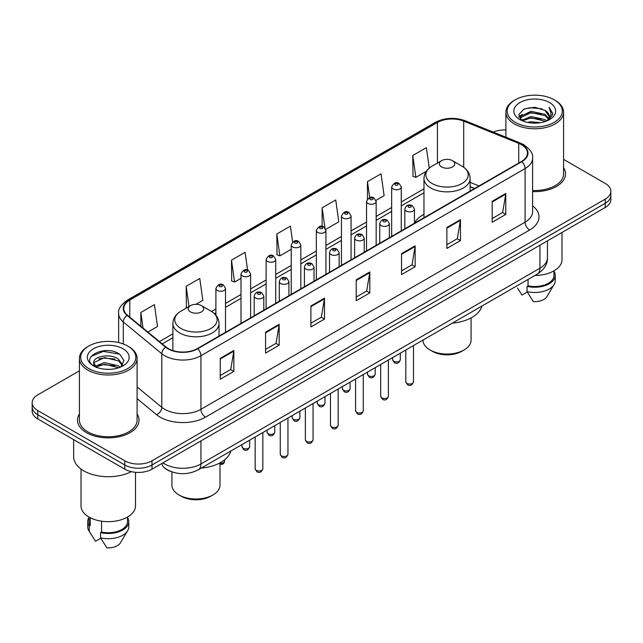 <?xml version="1.0" encoding="UTF-8"?>
<svg xmlns="http://www.w3.org/2000/svg" width="643" height="643" viewBox="0 0 643 643"><rect width="100%" height="100%" fill="white"/><g stroke="black" fill="none" stroke-linecap="round" stroke-linejoin="round"><path stroke-width="0.96" d="M423.97 214.304A33.975 19.611 0 0 0 414.462 223.153M474.502 188.56L470.113 186.791M170.451 471.335A19.226 11.1 180 0 1 165.034 468.337L164.158 467.606A12.82 8.576 129.5 0 1 161.923 463.442M79.419 370.818L37.784 394.858A19.226 11.1 0 0 0 32.15 402.711L32.15 411.078A19.226 11.1 0 0 0 37.784 418.931L124.798 469.173A19.226 11.1 0 0 0 151.997 469.173L605.216 207.504A19.226 11.1 0 0 0 610.85 199.651L610.85 195.464A19.226 11.1 0 0 1 605.216 203.317A19.226 11.1 0 0 0 610.85 195.464L610.85 191.284A19.226 11.1 0 0 0 605.216 183.432L563.581 159.392M32.15 402.711A19.226 11.1 0 0 0 37.784 410.555L124.798 460.798A19.226 11.1 0 0 0 151.997 460.798L151.997 464.985L605.216 203.317L151.997 464.985A19.226 11.1 0 0 1 124.798 464.985A19.226 11.1 0 0 0 151.997 464.985L151.997 469.173M37.784 410.555L37.784 414.743L124.798 464.985L37.784 414.743A19.226 11.1 0 0 1 32.15 406.89A19.226 11.1 0 0 0 37.784 414.743L37.784 418.931M79.419 413.931A30.768 17.763 0 0 0 77.49 420.112A30.768 17.763 0 0 0 86.5 432.667A30.768 17.763 0 0 0 120.032 436.517A30.768 17.763 0 0 0 139.025 420.112A30.768 17.763 0 0 0 137.104 413.931A30.768 17.763 0 0 1 139.025 420.112A30.768 17.763 0 0 1 120.032 436.517A30.768 17.763 0 0 1 86.5 432.667A30.768 17.763 0 0 1 77.49 420.112A30.768 17.763 0 0 1 79.419 413.931M521.465 144.707A20.512 11.839 180 0 1 527.469 153.074A20.512 11.839 180 0 1 521.465 161.449L197.321 348.594A20.512 11.839 180 0 1 166.015 347.011L127.491 315.247A20.512 11.839 180 0 1 123.777 308.455A20.512 11.839 180 0 1 129.782 300.08L437.433 122.459A20.512 11.839 180 0 1 463.707 121.133L518.724 143.373A20.512 11.839 180 0 1 521.465 144.707M521.827 144.498A21.026 12.137 0 0 0 519.022 143.132L463.997 120.892A21.026 12.137 0 0 0 437.071 122.25L129.42 299.871A21.026 12.137 0 0 0 127.065 315.416L165.589 347.18A21.026 12.137 0 0 0 197.682 348.803L521.827 161.658A21.026 12.137 0 0 0 521.827 144.498M220.252 358.328L220.252 379.266L233.843 371.413L233.843 350.475L220.252 358.328M220.252 375.552L230.724 369.5L233.795 351.174A5.128 2.958 -120 0 0 233.843 350.475M230.628 369.556L233.843 371.413M265.575 332.166L265.575 353.095L279.166 345.243L279.166 324.313L265.575 332.166M265.575 349.382L276.048 343.338L279.11 325.004A5.128 2.958 -120 0 0 279.166 324.313M275.951 343.386L279.166 345.243M310.899 305.996L310.899 326.925L324.49 319.081L324.49 298.143L310.899 305.996M310.899 323.212L321.363 317.168L324.434 298.842A5.128 2.958 -120 0 0 324.49 298.143M321.275 317.224L324.49 319.081M492.184 201.331L492.184 222.261L505.784 214.416L505.784 193.479L492.184 201.331M492.184 218.548L502.657 212.503L505.728 194.178A5.128 2.958 -120 0 0 505.784 193.479M502.561 212.552L505.784 214.416M446.861 227.493L446.861 248.431L460.46 240.578L460.46 219.649L446.861 227.493M446.861 244.718L457.334 238.666L460.404 220.34A5.128 2.958 -120 0 0 460.46 219.649M457.245 238.722L460.46 240.578M401.537 253.663L401.537 274.593L415.137 266.749L415.137 245.811L401.537 253.663M401.537 270.88L412.01 264.836L415.081 246.51A5.128 2.958 -120 0 0 415.137 245.811M411.922 264.892L415.137 266.749M356.214 279.826L356.214 300.763L369.813 292.911L369.813 271.981L356.214 279.826M356.214 297.05L366.687 291.006L369.757 272.672A5.128 2.958 -120 0 0 369.813 271.981M366.598 291.054L369.813 292.911M532.597 191.598A30.768 17.763 0 0 0 565.51 173.883A30.768 17.763 0 0 0 563.581 167.702A30.768 17.763 0 0 1 565.51 173.883A30.768 17.763 0 0 1 532.597 191.598M151.997 460.798L605.216 199.129A19.226 11.1 0 0 0 610.85 191.284M505.896 129.966A19.226 11.1 0 0 0 493.237 132.088M195.93 304.324L202.834 300.337L199.764 278.467L186.165 286.32L186.39 307.129M147.882 332.069L157.511 326.507L154.441 304.637L140.841 312.482L140.841 326.258M325.776 229.358L338.797 221.843L335.734 199.965L322.135 207.818L322.135 226.432M375.994 200.367L384.12 195.673L381.05 173.803L367.458 181.656L367.458 199.025M429.251 168.12L426.373 147.633L412.782 155.485L412.999 176.295M247.587 270.108L245.087 252.305L231.488 260.15L231.705 280.959M292.637 242.009L290.411 226.135L276.811 233.988L277.029 254.789M276.811 233.988L279.882 255.858L291.223 249.307M279.882 255.858L276.811 254.708M322.135 207.818L324.956 227.927M367.458 181.656L369.693 197.594M412.782 155.485L415.852 177.355L426.285 171.327M415.852 177.355L412.782 176.214M231.488 260.15L234.558 282.028L241.004 278.306M234.558 282.028L231.488 280.878M187.322 307.475L186.165 307.041M186.165 286.32L189.002 306.502M140.841 312.482L143.027 328.067M515.252 122.331A27.561 15.914 0 0 0 554.234 122.331A27.561 15.914 0 0 0 554.234 99.826L555.134 100.348A28.847 16.654 0 0 1 563.581 112.123A28.847 16.654 0 0 1 545.778 127.515A28.847 16.654 0 0 1 514.344 123.898A28.847 16.654 0 0 1 505.896 112.123A28.847 16.654 0 0 1 514.344 100.348L515.252 99.826A27.561 15.914 0 0 0 515.252 122.331M532.597 190.489A28.847 16.654 0 0 0 563.581 173.883L563.581 112.123M534.952 275.437A27.239 15.729 0 0 0 561.982 259.708L561.982 232.469M527.453 122.387L530.989 121.752L540.409 122.692M531.592 123.006L536.214 123.118M521.561 120.386L530.989 116.52L544.991 119.558L546.759 120.948M522.454 120.844L530.989 117.83L545.69 121.358M520.388 119.309L520.75 116.327L530.989 111.287L544.991 114.325L548.728 118.489M520.308 118.939L520.75 117.637L530.989 112.597L544.991 115.627L548.399 119.116M546.839 120.916A14.492 8.367 0 0 0 549.235 116.311A14.492 8.367 0 0 0 544.991 110.395L549.218 116.624M549.516 102.55A20.898 12.064 0 0 0 519.962 102.55A20.898 12.064 0 0 0 519.962 119.614A20.898 12.064 0 0 0 549.516 119.614A20.898 12.064 0 0 0 549.516 102.55M544.991 110.395L534.663 107.228L523.965 109.069L518.805 114.55L521.73 120.522M548.254 120.289L552.562 114.776L552.699 113.481L549.106 107.26L551.204 114.221L547.064 120.828M517.438 287.992L522.003 295.065L527.284 292.01M528.048 279.424L528.048 285.814A19.226 11.1 0 0 0 553.969 275.405L553.969 270.848M555.134 100.348L554.234 99.826A27.561 15.914 0 0 0 515.252 99.826M528.048 285.814L527.059 286.384L527.059 291.625L533.328 301.607A12.82 7.403 0 0 0 546.855 296.664L554.129 284.503A20.512 11.839 0 0 0 555.255 280.645L555.255 275.405A20.512 11.839 0 0 0 553.969 271.29M527.059 291.625A20.512 11.839 0 0 0 554.129 284.503M527.059 286.384A20.512 11.839 0 0 0 555.255 275.405M549.106 107.26L552.691 113.731M523.378 109.35L530.097 107.719L541.904 108.788M519.062 117.235L521.127 115.7M525.765 113.771L530.097 112.951L541.47 113.891M525.765 119.003L530.097 118.183L541.47 119.124M518.901 116.737L522.341 114.398M521.296 120.177L522.341 119.63M423.006 340.067L423.006 340.171A24.032 13.881 0 0 0 430.046 349.985L432.313 351.295A20.833 12.024 0 0 0 461.77 351.295L464.037 349.985A24.032 13.881 0 0 0 471.078 340.171L471.078 317.899M432.313 351.295L430.046 349.985A24.032 13.881 0 0 0 464.037 349.985M441.604 166.947A7.692 4.437 0 0 0 452.479 166.947A7.692 4.437 0 0 0 452.479 160.662L462.028 166.175A21.195 12.241 0 0 0 462.028 166.175A21.195 12.241 0 0 1 462.028 183.488A21.195 12.241 0 0 1 432.056 183.488A21.195 12.241 0 0 1 432.056 166.175C426.831 169.278 424.139 173.401 423.97 178.537A23.076 13.318 0 0 0 430.73 187.957A23.076 13.318 0 0 0 455.871 190.842A23.076 13.318 0 0 0 470.113 178.537C469.945 173.401 467.252 169.278 462.036 166.175L452.479 160.662A7.692 4.437 0 0 0 441.604 160.662A7.692 4.437 0 0 0 441.604 166.947M452.326 323.14A35.252 20.351 0 0 0 481.896 306.068M171.922 471.898L171.922 485.135A24.032 13.881 0 0 0 178.963 494.949L181.23 496.251A20.833 12.024 0 0 0 210.687 496.251L212.954 494.949A24.032 13.881 0 0 0 219.994 485.135L219.994 462.864M181.23 496.251L178.963 494.949A24.032 13.881 0 0 0 212.954 494.949M190.521 311.911A7.692 4.437 0 0 0 201.396 311.911A7.692 4.437 0 0 0 201.396 305.626L210.944 311.14A21.195 12.241 0 0 1 210.944 328.452A21.195 12.241 0 0 1 180.972 328.452A21.195 12.241 0 0 1 180.964 311.14C175.748 314.242 173.055 318.357 172.887 323.493A23.076 13.318 0 0 0 179.638 332.913A23.076 13.318 0 0 0 204.787 335.807A23.076 13.318 0 0 0 219.03 323.493C218.861 318.357 216.169 314.242 210.944 311.14L201.396 305.626A7.692 4.437 0 0 0 190.521 305.626A7.692 4.437 0 0 0 190.521 311.911M201.243 468.096A35.252 20.351 0 0 0 230.813 451.032M88.766 368.56A27.561 15.914 0 0 0 127.748 368.56A27.561 15.914 0 0 0 127.748 346.055L128.656 346.577A28.847 16.654 0 0 1 137.104 358.352A28.847 16.654 0 0 1 119.293 373.736A28.847 16.654 0 0 1 87.866 370.127A28.847 16.654 0 0 1 79.419 358.352A28.847 16.654 0 0 1 87.866 346.577L88.766 346.055A27.561 15.914 0 0 0 88.766 368.56M79.419 358.352L79.419 420.112A28.847 16.654 0 0 0 87.866 431.887A28.847 16.654 0 0 0 119.293 435.496A28.847 16.654 0 0 0 137.104 420.112L137.104 358.352M73.648 439.635L73.648 456.739A34.609 19.981 0 0 0 83.783 470.869A34.609 19.981 0 0 0 131.317 471.64M81.018 469.068L81.018 505.937A27.239 15.729 0 0 0 88.999 517.06A27.239 15.729 0 0 0 118.682 520.468A27.239 15.729 0 0 0 135.496 505.937L135.496 472.3M104.761 369.203L109.64 369.347M95.172 366.14L104.512 362.58L118.505 365.851L120.201 367.209M96.032 367.032L104.512 364.235L118.81 367.724M93.765 362.628L96.169 367.145M93.798 363.078C92.238 356.624 109.921 352.79 118.505 359.204L122.668 364.951M93.862 363.472L94.264 362.403L104.512 357.588L118.505 360.868L122.339 365.385M120.691 367.008L123.97 360.578L119.823 354.333C105.163 343.796 79.105 357.685 94.151 366.205L94.899 366.655M123.038 348.779A20.898 12.064 0 0 0 93.484 348.779A20.898 12.064 0 0 0 93.484 365.843A20.898 12.064 0 0 0 123.038 365.843A20.898 12.064 0 0 0 123.038 348.779M89.031 517.076L89.031 521.634A19.226 11.1 0 0 0 90.229 525.5L90.229 517.728M89.031 517.519A20.512 11.839 0 0 0 87.745 521.634L87.745 526.866A20.512 11.839 0 0 0 88.871 530.732A20.512 11.839 0 0 0 89.24 531.311L95.518 541.293L100.798 538.239M89.24 531.311L89.24 526.07L90.229 525.5M87.745 521.634A20.512 11.839 0 0 0 89.24 526.07M96.482 367.571C94.296 366.285 93.412 364.87 93.83 363.311M101.562 521.184L101.562 532.042A19.226 11.1 0 0 0 127.491 521.634L127.491 517.076M128.656 346.577L127.748 346.055A27.561 15.914 0 0 0 88.766 346.055M101.562 532.042L100.573 532.613L100.573 537.845L106.851 547.836A12.82 7.403 0 0 0 120.378 542.893L127.644 530.732A20.512 11.839 0 0 0 128.769 526.866L128.769 521.634A20.512 11.839 0 0 0 127.491 517.519M100.573 537.845A20.512 11.839 0 0 0 127.644 530.732M100.573 532.613A20.512 11.839 0 0 0 128.769 521.634M91.097 356.431L103.37 351.399L119.542 354.148M98.765 358.874L103.37 358.047L114.912 359.035M98.765 365.521L103.37 364.685L114.912 365.682M162.96 462.839A25.64 14.805 0 0 0 164.688 463.941A25.64 14.805 0 0 0 200.946 463.941L539.951 268.211A25.64 14.805 0 0 0 547.466 257.747C547.651 264.104 544.259 269.554 537.299 274.079L198.285 469.808A12.82 7.403 60 0 0 200.946 463.941L200.946 440.913M539.951 245.184L539.951 268.211A12.82 7.403 60 0 1 537.299 274.079M605.216 207.504L605.216 199.129M124.798 469.173L124.798 460.798M532.597 205.824A32.046 18.502 180 0 1 529.623 230.009L205.479 417.154A6.406 3.697 60 0 1 200.946 409.302L525.09 222.156A25.64 14.805 0 0 0 532.597 211.692L532.597 158.098A25.64 14.805 180 0 1 525.09 168.57A6.406 3.697 -120 0 0 521.827 161.658M205.479 417.154A32.046 18.502 180 0 1 160.155 417.154A32.046 18.502 180 0 1 156.562 414.679L137.104 398.636M165.589 347.18A6.406 4.284 129.5 0 0 161.811 353.738L161.811 407.324A25.64 14.805 0 0 0 164.688 409.302A25.64 14.805 0 0 0 200.946 409.302L200.946 355.708A25.64 14.805 180 0 1 161.811 353.738L123.287 321.966A25.64 14.805 180 0 1 118.65 313.479L118.65 342.566M532.597 158.098C533.449 154.095 530.507 149.626 523.764 144.699L520.388 143.067A6.406 2.998 112 0 0 519.022 143.132M520.388 143.067L465.371 120.82C454.754 117.066 444.675 117.613 435.134 122.459A6.406 3.697 60 0 1 437.071 122.25M129.42 299.871A6.406 3.697 -120 0 0 127.483 300.08C120.836 304.862 117.886 309.331 118.65 313.479M127.065 315.416A6.406 4.284 129.5 0 0 123.287 321.966L123.287 343.973M465.371 120.82A6.406 2.998 112 0 0 463.997 120.892M197.682 348.803A6.406 3.697 60 0 1 200.946 355.708L525.09 168.57L525.09 222.156A6.406 3.697 60 0 0 529.623 230.009M137.104 386.949L161.811 407.324A6.406 4.284 -50.5 0 1 156.562 414.679M129.782 300.08L129.782 317.144M518.724 143.373L518.724 163.033M463.707 121.133L463.707 167.252M479.035 185.948L470.113 182.339M437.433 122.459L437.433 163.073M423.97 188.849L401.272 201.958M391.659 207.504L376.163 216.45M366.55 222.004L351.054 230.95M341.441 236.495L325.945 245.441M316.332 250.995L300.836 259.941M291.223 265.495L275.726 274.44M266.114 279.986L250.617 288.932M241.004 294.486L225.508 303.432M215.895 308.978L211.539 311.493M172.887 333.813L159.424 341.586M356.214 280.493L369.757 272.672M401.537 254.323L415.081 246.51M446.861 228.161L460.404 220.34M492.184 201.99L505.728 194.178M310.899 306.663L324.434 298.842M265.575 332.825L279.11 325.004M220.252 358.995L233.795 351.174M413.497 381.805C412.235 385.261 410.266 386.274 407.598 384.835L405.805 381.805A3.842 2.218 0 0 0 406.931 383.373A3.842 2.218 0 0 0 411.126 383.855A3.842 2.218 0 0 0 413.497 381.805L413.497 345.556M406.255 211.065A4.806 2.773 180 0 1 404.841 209.104C406.071 205.157 408.586 204.016 412.388 205.672L414.462 209.104A4.806 2.773 180 0 1 411.488 211.668A4.806 2.773 180 0 1 406.255 211.065M410.789 205.832A1.599 0.924 0 0 0 408.522 205.832A1.599 0.924 0 0 0 408.522 207.134A1.599 0.924 0 0 0 410.789 207.134A1.599 0.924 0 0 0 410.789 205.832M388.388 396.297C387.126 399.761 385.157 400.766 382.489 399.335L380.696 396.297A3.842 2.218 0 0 0 381.821 397.872A3.842 2.218 0 0 0 386.017 398.347A3.842 2.218 0 0 0 388.388 396.297L388.388 360.056M381.146 225.556A4.806 2.773 180 0 1 379.74 223.595C380.961 219.649 383.477 218.507 387.279 220.163L389.353 223.595A4.806 2.773 180 0 1 386.387 226.159A4.806 2.773 180 0 1 381.146 225.556M385.679 220.324A1.599 0.924 0 0 0 383.413 220.324A1.599 0.924 0 0 0 383.413 221.634A1.599 0.924 0 0 0 385.679 221.634A1.599 0.924 0 0 0 385.679 220.324M363.279 410.797C362.017 414.253 360.048 415.265 357.379 413.835L355.587 410.797A3.842 2.218 0 0 0 356.712 412.364A3.842 2.218 0 0 0 360.908 412.846A3.842 2.218 0 0 0 363.279 410.797L363.279 374.547M356.037 240.056A4.806 2.773 180 0 1 354.631 238.095C355.852 234.148 358.368 233.007 362.17 234.663L364.243 238.095A4.806 2.773 180 0 1 361.278 240.659A4.806 2.773 180 0 1 356.037 240.056M360.57 234.824A1.599 0.924 0 0 0 358.304 234.824A1.599 0.924 0 0 0 358.304 236.134A1.599 0.924 0 0 0 360.57 236.134A1.599 0.924 0 0 0 360.57 234.824M338.17 425.288C336.908 428.752 334.939 429.765 332.27 428.326L330.478 425.288A3.842 2.218 0 0 0 331.603 426.864A3.842 2.218 0 0 0 335.799 427.346A3.842 2.218 0 0 0 338.17 425.288L338.17 389.047M330.928 254.548A4.806 2.773 180 0 1 329.521 252.586C330.751 248.648 333.259 247.499 337.061 249.162L339.134 252.586A4.806 2.773 180 0 1 336.168 255.15A4.806 2.773 180 0 1 330.928 254.548M335.461 249.315A1.599 0.924 0 0 0 333.195 249.315A1.599 0.924 0 0 0 333.195 250.625A1.599 0.924 0 0 0 335.461 250.625A1.599 0.924 0 0 0 335.461 249.315M313.061 439.788C311.799 443.244 309.83 444.257 307.161 442.826L305.369 439.788A3.842 2.218 0 0 0 306.502 441.355A3.842 2.218 0 0 0 310.69 441.837A3.842 2.218 0 0 0 313.061 439.788L313.061 403.539M305.819 269.047A4.806 2.773 180 0 1 304.412 267.086C305.642 263.14 308.15 261.998 311.951 263.654L314.025 267.086A4.806 2.773 180 0 1 311.059 269.65A4.806 2.773 180 0 1 305.819 269.047M310.352 263.815A1.599 0.924 0 0 0 308.085 263.815A1.599 0.924 0 0 0 308.085 265.125A1.599 0.924 0 0 0 310.352 265.125A1.599 0.924 0 0 0 310.352 263.815M287.951 454.288C286.69 457.744 284.72 458.756 282.052 457.318L280.26 454.288A3.842 2.218 0 0 0 281.393 455.855A3.842 2.218 0 0 0 285.58 456.337A3.842 2.218 0 0 0 287.951 454.288L287.951 418.038M280.71 283.547A4.806 2.773 180 0 1 279.303 281.578C280.533 277.639 283.049 276.498 286.842 278.154L288.916 281.578A4.806 2.773 180 0 1 285.95 284.142A4.806 2.773 180 0 1 280.71 283.547M285.243 278.315A1.599 0.924 0 0 0 282.976 278.315A1.599 0.924 0 0 0 282.976 279.617A1.599 0.924 0 0 0 285.243 279.617A1.599 0.924 0 0 0 285.243 278.315M262.842 468.779C261.58 472.235 259.611 473.248 256.943 471.817L255.158 468.779A3.842 2.218 0 0 0 256.284 470.346A3.842 2.218 0 0 0 260.471 470.829A3.842 2.218 0 0 0 262.842 468.779L262.842 432.53M255.601 298.039A4.806 2.773 180 0 1 254.194 296.077C255.424 292.131 257.939 290.99 261.733 292.645L263.807 296.077A4.806 2.773 180 0 1 260.841 298.641A4.806 2.773 180 0 1 255.601 298.039M260.134 292.806A1.599 0.924 0 0 0 257.867 292.806A1.599 0.924 0 0 0 257.867 294.116A1.599 0.924 0 0 0 260.134 294.116A1.599 0.924 0 0 0 260.134 292.806M393.741 361.262A3.842 2.218 0 0 0 397.937 361.744A3.842 2.218 0 0 0 400.308 359.694C399.046 363.15 397.077 364.163 394.408 362.732L392.616 359.694A3.842 2.218 0 0 0 393.741 361.262M401.272 230.845L401.272 186.992A4.806 2.773 180 0 1 398.306 189.556A4.806 2.773 180 0 1 393.066 188.954A4.806 2.773 180 0 1 391.659 186.992L391.659 236.391M395.332 185.023A1.599 0.924 0 0 0 397.599 185.023A1.599 0.924 0 0 0 397.599 183.721A1.599 0.924 0 0 0 395.332 183.721A1.599 0.924 0 0 0 395.332 185.023M368.632 375.761A3.842 2.218 0 0 0 372.827 376.235A3.842 2.218 0 0 0 375.199 374.186C373.937 377.65 371.967 378.663 369.299 377.224L367.507 374.186A3.842 2.218 0 0 0 368.632 375.761M376.163 245.337L376.163 201.484A4.806 2.773 180 0 1 373.197 204.048A4.806 2.773 180 0 1 367.957 203.445A4.806 2.773 180 0 1 366.55 201.484L366.55 250.891M370.223 199.523A1.599 0.924 0 0 0 372.49 199.523A1.599 0.924 0 0 0 372.49 198.213A1.599 0.924 0 0 0 370.223 198.213A1.599 0.924 0 0 0 370.223 199.523M343.523 390.253A3.842 2.218 0 0 0 347.718 390.735A3.842 2.218 0 0 0 350.089 388.685C348.827 392.142 346.858 393.154 344.19 391.724L342.397 388.685A3.842 2.218 0 0 0 343.523 390.253M351.054 259.836L351.054 215.984A4.806 2.773 180 0 1 348.088 218.548A4.806 2.773 180 0 1 342.848 217.945A4.806 2.773 180 0 1 341.441 215.984L341.441 265.382M345.114 214.023A1.599 0.924 0 0 0 347.381 214.023A1.599 0.924 0 0 0 347.381 212.712A1.599 0.924 0 0 0 345.114 212.712A1.599 0.924 0 0 0 345.114 214.023M318.422 404.752A3.842 2.218 0 0 0 322.609 405.235A3.842 2.218 0 0 0 324.98 403.177C323.718 406.641 321.749 407.654 319.081 406.215L317.288 403.177A3.842 2.218 0 0 0 318.422 404.752M325.945 274.328L325.945 230.475A4.806 2.773 180 0 1 322.979 233.039A4.806 2.773 180 0 1 317.738 232.444A4.806 2.773 180 0 1 316.332 230.475L316.332 279.882M320.005 228.514A1.599 0.924 0 0 0 322.272 228.514A1.599 0.924 0 0 0 322.272 227.204A1.599 0.924 0 0 0 320.005 227.204A1.599 0.924 0 0 0 320.005 228.514M293.312 419.244A3.842 2.218 0 0 0 297.5 419.726A3.842 2.218 0 0 0 299.871 417.677C298.609 421.133 296.64 422.146 293.972 420.715L292.179 417.677A3.842 2.218 0 0 0 293.312 419.244M300.836 288.828L300.836 244.975A4.806 2.773 180 0 1 297.87 247.539A4.806 2.773 180 0 1 292.629 246.936A4.806 2.773 180 0 1 291.223 244.975L291.223 294.381M294.896 243.014A1.599 0.924 0 0 0 297.162 243.014A1.599 0.924 0 0 0 297.162 241.704A1.599 0.924 0 0 0 294.896 241.704A1.599 0.924 0 0 0 294.896 243.014M268.203 433.744A3.842 2.218 0 0 0 272.391 434.226A3.842 2.218 0 0 0 274.77 432.176C273.5 435.632 271.531 436.645 268.862 435.207L267.078 432.176A3.842 2.218 0 0 0 268.203 433.744M275.726 303.327L275.726 259.475A4.806 2.773 180 0 1 272.761 262.039A4.806 2.773 180 0 1 267.52 261.436A4.806 2.773 180 0 1 266.114 259.475L266.114 308.873M269.787 257.505A1.599 0.924 0 0 0 272.053 257.505A1.599 0.924 0 0 0 272.053 256.203A1.599 0.924 0 0 0 269.787 256.203A1.599 0.924 0 0 0 269.787 257.505M243.094 448.235A3.842 2.218 0 0 0 247.282 448.718A3.842 2.218 0 0 0 249.661 446.668C248.391 450.124 246.422 451.137 243.753 449.706L241.969 446.668A3.842 2.218 0 0 0 243.094 448.235M250.617 317.819L250.617 273.966A4.806 2.773 180 0 1 247.651 276.53A4.806 2.773 180 0 1 242.411 275.927A4.806 2.773 180 0 1 241.004 273.966L241.004 323.373M244.678 272.005A1.599 0.924 0 0 0 246.944 272.005A1.599 0.924 0 0 0 246.944 270.695A1.599 0.924 0 0 0 244.678 270.695A1.599 0.924 0 0 0 244.678 272.005M219.994 463.346A3.842 2.218 0 0 0 224.552 461.168L224.077 462.896L222.976 464.069L219.994 464.68M225.508 332.318L225.508 288.466A4.806 2.773 180 0 1 222.542 291.03A4.806 2.773 180 0 1 217.302 290.427A4.806 2.773 180 0 1 215.895 288.466L215.895 315.223M219.568 286.505A1.599 0.924 0 0 0 221.835 286.505A1.599 0.924 0 0 0 221.835 285.195A1.599 0.924 0 0 0 219.568 285.195A1.599 0.924 0 0 0 219.568 286.505M198.285 469.808C187.973 474.992 177.653 474.992 167.341 469.808L164.158 467.606M547.466 257.747L547.466 240.852M435.134 122.459L127.483 300.08M423.97 192.755L401.272 205.856M391.659 211.41L376.163 220.356M366.55 225.902L351.054 234.848M341.441 240.402L325.945 249.347M316.332 254.893L300.836 263.839M291.223 269.393L275.726 278.339M266.114 283.893L250.617 292.838M241.004 298.384L225.508 307.33M215.895 312.884L214.465 313.712M172.887 337.72L162.213 343.876M474.638 188.479L470.113 186.655M520.251 119.156L520.251 118.28M505.896 137.208L505.896 112.123M470.113 191.092L470.113 178.537M423.97 217.736L423.97 178.537M441.604 160.662L432.056 166.175M219.03 336.056L219.03 323.493M172.887 350.58L172.887 323.493M190.521 305.626L180.964 311.14M90.952 534.22L88.871 530.732M405.805 381.805L405.805 349.993M404.841 228.779L404.841 209.104M414.462 223.225L414.462 209.104M380.696 396.297L380.696 364.493M379.74 243.279L379.74 223.595M389.353 237.725L389.353 223.595M355.587 410.797L355.587 378.992M354.631 257.771L354.631 238.095M364.243 252.217L364.243 238.095M330.478 425.288L330.478 393.484M329.521 272.27L329.521 252.586M339.134 266.716L339.134 252.586M305.369 439.788L305.369 407.983M304.412 286.762L304.412 267.086M314.025 281.216L314.025 267.086M280.26 454.288L280.26 422.475M279.303 301.262L279.303 281.578M288.916 295.708L288.916 281.578M255.158 468.779L255.158 436.975M254.194 315.753L254.194 296.077M263.807 310.207L263.807 296.077M400.308 359.694L400.308 353.168M401.272 186.992L399.199 183.56C396.409 181.543 393.894 182.692 391.659 186.992M392.616 359.694L392.616 357.612M375.199 374.186L375.199 367.667M376.163 201.484L374.089 198.052C371.3 196.043 368.785 197.184 366.55 201.484M367.507 374.186L367.507 372.104M350.089 388.685L350.089 382.167M351.054 215.984L348.98 212.552C346.191 210.542 343.675 211.684 341.441 215.984M342.397 388.685L342.397 386.604M324.98 403.177L324.98 396.659M325.945 230.475L323.871 227.051C321.082 225.034 318.566 226.175 316.332 230.475M317.288 403.177L317.288 401.103M299.871 417.677L299.871 411.158M300.836 244.975L298.762 241.543C295.973 239.534 293.465 240.675 291.223 244.975M292.179 417.677L292.179 415.595M274.77 432.176L274.77 425.65M275.726 259.475L273.653 256.043C270.864 254.025 268.356 255.175 266.114 259.475M267.078 432.176L267.078 430.095M249.661 446.668L249.661 440.15M250.617 273.966L248.544 270.534C245.755 268.525 243.247 269.666 241.004 273.966M241.969 446.668L241.969 444.586M224.552 461.168L224.552 459.882M225.508 288.466L223.434 285.034C220.653 283.016 218.138 284.166 215.895 288.466"/></g></svg>
